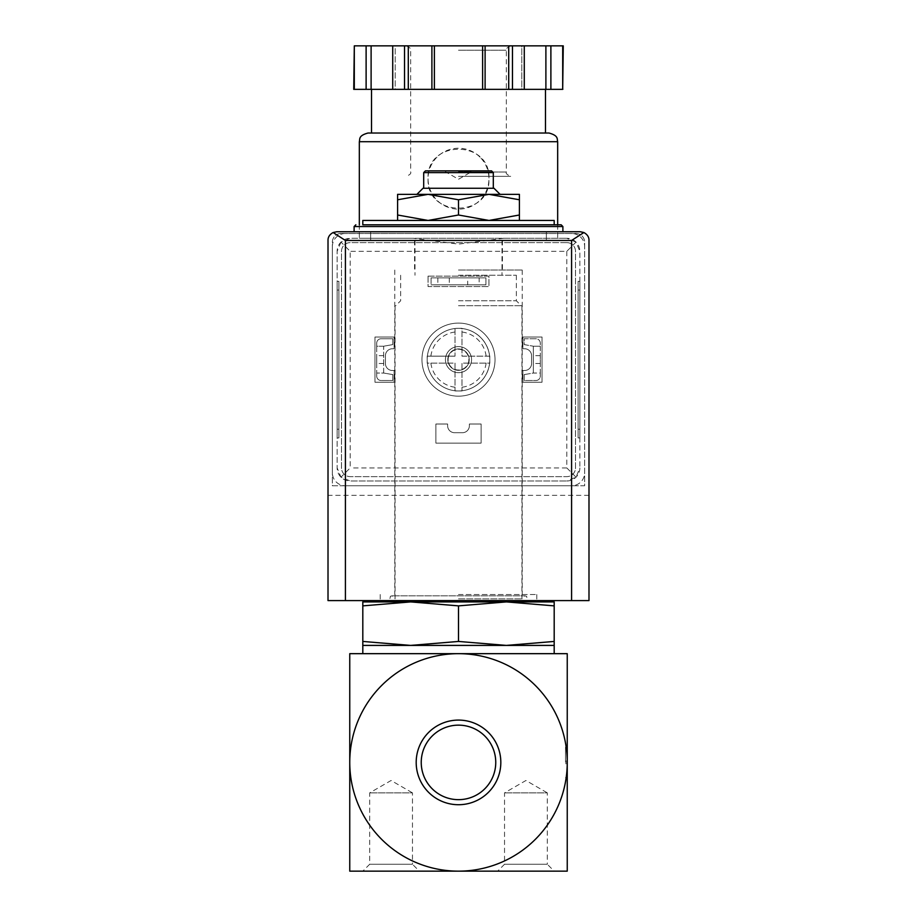 <?xml version="1.0" encoding="UTF-8"?>
<svg xmlns="http://www.w3.org/2000/svg" width="917" height="917" viewBox="0 0 917 917"><rect width="100%" height="100%" fill="white"/><g stroke="black" fill="none" stroke-linecap="round" stroke-linejoin="round"><path stroke-width="0.69" stroke-dasharray="4.58 3.44" d="M567.245 762.405L567.245 871.15L349.755 871.15L349.755 762.405A108.745 108.745 0 0 1 458.5 653.672A108.745 108.745 0 0 1 567.245 762.405L567.245 747.183L567.245 762.405A108.745 108.745 0 0 1 458.5 871.15A108.745 108.745 0 0 1 349.755 762.405L349.755 653.672L567.245 653.672L567.245 762.405L565.502 762.405L565.502 747.183L565.502 762.405M519.4 215.002L488.944 220.447L519.4 220.447L519.4 194.347L488.944 194.347L519.4 199.78M458.5 215.002L428.056 220.447L488.944 220.447L458.5 215.002L458.5 199.78L488.944 194.347L428.056 194.347L458.5 199.78M519.4 220.447L428.056 220.447L397.6 215.002L397.6 220.447L428.056 220.447L397.6 220.447M458.5 275.249L516.351 275.249L458.5 275.249M458.5 240.449L546.36 240.449L458.5 240.449M362.811 601.907L362.811 605.873L410.656 601.907L458.5 605.873L506.344 601.907L554.189 605.873L554.189 601.907L362.811 601.907M458.5 300.776L516.351 300.776L458.5 300.776M458.5 305.693L521.922 305.693L458.5 305.693M458.5 598.858L521.922 598.858L458.5 598.858M362.811 641.442L362.811 645.408L554.189 645.408L554.189 641.442L506.344 645.408L458.5 641.442L410.656 645.408L362.811 641.442L362.811 605.873M458.5 641.442L458.5 605.873M554.189 641.442L554.189 605.873M421.235 762.405A37.265 37.265 0 0 1 477.127 730.138A37.265 37.265 0 0 1 477.127 794.672A37.265 37.265 0 0 1 421.235 762.405M458.5 799.67A37.265 37.265 0 0 0 490.767 743.779A37.265 37.265 0 0 0 426.233 743.779A37.265 37.265 0 0 0 458.5 799.67A37.265 37.265 0 0 0 495.765 762.405A37.265 37.265 0 0 0 458.5 725.152A37.265 37.265 0 0 0 421.235 762.405A37.265 37.265 0 0 0 458.5 799.67M500.808 762.405A42.308 42.308 0 0 0 437.34 725.76A42.308 42.308 0 0 0 437.34 799.051A42.308 42.308 0 0 0 500.808 762.405M525.922 871.15L554.189 871.15L547.311 864.261L504.533 864.261L547.311 864.261L547.311 792.861L504.533 792.861L547.311 792.861L525.922 780.505L504.533 792.861L504.533 864.261L497.644 871.15L525.922 871.15M391.078 871.15L419.356 871.15L412.467 864.261L369.689 864.261L412.467 864.261L412.467 792.861L369.689 792.861L412.467 792.861L391.078 780.505L369.689 792.861L369.689 864.261L362.811 871.15L391.078 871.15M458.5 653.672L554.189 653.672L458.5 653.672M362.811 220.447L554.189 220.447M458.5 224.791L554.189 224.791L458.5 224.791M458.5 231.749L562.889 231.749L458.5 231.749M397.6 194.347L397.6 199.78L428.056 194.347L416.914 194.347L500.086 194.347L397.6 194.347M397.6 215.002L397.6 199.78M458.5 171.731L471.544 171.731L458.5 171.731M425.442 170.86L491.558 170.86M423.7 172.602L493.3 172.602M423.012 188.26L493.988 188.26M567.245 763.712L565.502 763.712L567.245 763.712M567.245 761.099L565.502 761.099L567.245 761.099M567.245 777.627L565.502 777.627L567.245 777.627M567.245 747.183L565.502 747.183L567.245 747.183M383.684 346.213L376.727 346.213L376.727 373.047L383.684 373.047L383.684 346.213L392.82 344.586L392.82 338.751L381.071 338.751A4.344 4.344 0 0 0 376.727 343.107L376.727 376.165A4.344 4.344 0 0 0 381.071 380.509L392.82 380.509L392.82 374.594L383.684 373.047L383.684 346.213L376.727 346.213L376.727 343.107A4.344 4.344 0 0 1 381.071 338.751L392.82 338.751L392.82 344.586L383.684 346.213M540.273 346.213L533.316 346.213L533.316 373.047L540.273 373.047L540.273 346.213L533.316 346.213L533.316 373.047L524.18 374.594L524.18 380.509L535.929 380.509A4.344 4.344 0 0 0 540.273 376.165L540.273 343.107A4.344 4.344 0 0 0 535.929 338.751L524.18 338.751L524.18 344.586L533.316 346.213L524.18 344.586L524.18 338.751L535.929 338.751A4.344 4.344 0 0 1 540.273 343.107L540.273 346.213M445.456 359.636A13.044 13.044 0 0 1 465.022 348.334A13.044 13.044 0 0 1 465.022 370.938A13.044 13.044 0 0 1 445.456 359.636A13.044 13.044 0 0 1 465.022 348.334A13.044 13.044 0 0 1 465.022 370.938A13.044 13.044 0 0 1 445.456 359.636A13.044 13.044 0 0 1 465.022 348.334A13.044 13.044 0 0 1 465.022 370.938A13.044 13.044 0 0 1 445.456 359.636M341.055 233.491A8.7 8.7 0 0 0 332.355 242.191L332.355 485.769L584.645 485.769L584.645 242.191A8.7 8.7 0 0 0 575.945 233.491L341.055 233.491A8.7 8.7 0 0 0 332.355 242.191L332.355 485.769L584.645 485.769L584.645 242.191A8.7 8.7 0 0 0 575.945 233.491L341.055 233.491M479.167 277.862L431.093 277.862L485.907 277.862L485.907 284.82L431.093 284.82L485.907 284.82L485.907 277.862L479.167 277.862L479.167 284.82M431.093 277.862L431.093 284.82L431.093 277.862M580.289 231.749L336.711 231.749A8.7 8.7 0 0 0 328.011 240.449L328.011 600.601L588.989 600.601L588.989 240.449A8.7 8.7 0 0 0 580.289 231.749M458.5 600.601L536.789 600.601L458.5 600.601M588.989 495.34L328.011 495.34M437.833 277.862L437.833 284.82M467.716 277.862L449.284 277.862L467.716 277.862L467.716 284.82L449.284 284.82L467.716 284.82M376.727 359.544L376.727 363.464L376.727 359.544M376.727 376.165L376.727 373.047L383.684 373.047L392.82 374.594L392.82 380.509L381.071 380.509A4.344 4.344 0 0 1 376.727 376.165M383.684 359.544L383.684 363.464L383.684 359.544M533.316 359.544L533.316 363.464L533.316 359.544M524.18 374.594L533.316 373.047L540.273 373.047L540.273 376.165A4.344 4.344 0 0 1 535.929 380.509L524.18 380.509L524.18 374.594M540.273 359.544L540.273 363.464L540.273 359.544M447.805 359.636A10.695 10.695 0 0 1 463.853 350.374A10.695 10.695 0 0 1 463.853 368.898A10.695 10.695 0 0 1 447.805 359.636A10.695 10.695 0 0 1 463.853 350.374A10.695 10.695 0 0 1 463.853 368.898A10.695 10.695 0 0 1 447.805 359.636M458.5 270.034L522.22 270.034L458.5 270.034M458.5 594.514L536.789 594.514L458.5 594.514M427.184 359.636A31.316 31.316 0 0 1 474.158 332.516A31.316 31.316 0 0 1 474.158 386.756A31.316 31.316 0 0 1 427.184 359.636A31.316 31.316 0 0 0 461.985 390.757A31.316 31.316 0 0 0 461.985 328.504A31.316 31.316 0 0 0 427.184 359.636A31.316 31.316 0 0 1 474.158 332.516A31.316 31.316 0 0 1 474.158 386.756A31.316 31.316 0 0 1 427.184 359.636A31.316 31.316 0 0 1 474.158 332.516A31.316 31.316 0 0 1 474.158 386.756A31.316 31.316 0 0 1 427.184 359.636L427.184 363.109L455.015 363.109L455.015 390.951L461.985 390.951L461.985 363.109L489.816 363.109L489.816 356.151L461.985 356.151L461.985 328.32L455.015 328.32L455.015 356.151L427.184 356.151L427.184 359.636M503.651 238.282L458.5 244.117L413.349 238.282L359.326 238.282L566.809 238.282L350.191 238.282L340.964 242.099L350.191 251.327L350.191 467.934L340.964 477.161L350.191 480.989L566.809 480.989L350.191 480.989A13.044 13.044 0 0 1 337.147 467.934L340.964 477.161M436.973 157.151A30.444 30.444 0 0 0 428.056 178.689C426.222 217.959 490.767 217.914 488.944 178.7C490.79 139.453 426.233 139.407 428.056 178.689A30.444 30.444 0 0 0 458.5 209.133A30.444 30.444 0 0 0 480.084 157.22M340.964 242.099L337.147 251.327L337.147 467.934L337.147 251.327A13.044 13.044 0 0 1 350.191 238.282L413.349 238.282M337.147 281.336L337.147 437.925L337.147 281.336L338.889 281.336L338.889 437.925L337.147 437.925L338.889 437.925L338.889 281.336L337.147 281.336M408.294 89.35L458.5 89.35L408.294 89.35L408.294 45.85L353.733 45.85M482.606 89.35L533.843 89.35L482.606 89.35L482.606 45.85L408.294 45.85M563.267 89.35L353.733 89.35M383.157 89.35L371.511 89.35L383.157 89.35M545.89 89.35L545.89 45.85L521.784 45.85L521.784 89.35L524.283 89.35L521.784 89.35L521.784 45.85L524.283 45.85L482.606 45.85M395.216 89.35L392.717 89.35L395.216 89.35L395.216 45.85L392.717 45.85L395.216 45.85L395.216 89.35M576.036 242.099L566.809 238.282A13.044 13.044 0 0 1 579.853 251.327L579.853 467.934L579.853 251.327L576.036 242.099L566.809 251.327L350.191 251.327M579.853 281.336L579.853 290.036L579.853 281.336L578.111 281.336L578.111 437.925L579.853 437.925L579.853 290.036L579.853 437.925L578.111 437.925L578.111 281.336L579.853 281.336M345.411 233.491A13.044 13.044 0 0 0 332.355 246.547L332.355 472.725A13.044 13.044 0 0 0 345.411 485.769L571.589 485.769A13.044 13.044 0 0 0 584.645 472.725L584.645 246.547A13.044 13.044 0 0 0 571.589 233.491L345.411 233.491A13.044 13.044 0 0 0 332.355 246.547L332.355 472.725A13.044 13.044 0 0 0 345.411 485.769L571.589 485.769A13.044 13.044 0 0 0 584.645 472.725L584.645 246.547A13.044 13.044 0 0 0 571.589 233.491L345.411 233.491M566.809 242.627L350.191 242.627A8.7 8.7 0 0 0 341.491 251.327L341.491 467.934A8.7 8.7 0 0 0 350.191 476.634L566.809 476.634A8.7 8.7 0 0 0 575.509 467.934L575.509 251.327A8.7 8.7 0 0 0 566.809 242.627L350.191 242.627A8.7 8.7 0 0 0 341.491 251.327L341.491 467.934A8.7 8.7 0 0 0 350.191 476.634L566.809 476.634A8.7 8.7 0 0 0 575.509 467.934L575.509 251.327A8.7 8.7 0 0 0 566.809 242.627M428.056 276.12L428.056 286.562L488.944 286.562L488.944 276.12L428.056 276.12L428.056 286.562L488.944 286.562L488.944 276.12L428.056 276.12M435.884 424.009L435.884 443.14L481.116 443.14L481.116 424.009L469.378 424.009L469.378 425.752A6.958 6.958 0 0 1 462.42 432.709L454.58 432.709A6.958 6.958 0 0 1 447.622 425.752L447.622 424.009L435.884 424.009L435.884 443.14L481.116 443.14L481.116 424.009L469.378 424.009L469.378 425.752A6.958 6.958 0 0 1 462.42 432.709L454.58 432.709A6.958 6.958 0 0 1 447.622 425.752L447.622 424.009L435.884 424.009M394.127 337.009L374.984 337.009L374.984 382.251L394.127 382.251L394.127 370.502L392.384 370.502A6.958 6.958 0 0 1 385.427 363.545L385.427 355.716A6.958 6.958 0 0 1 392.384 348.758L394.127 348.758L394.127 337.009L374.984 337.009L374.984 382.251L394.127 382.251L394.127 370.502L392.384 370.502A6.958 6.958 0 0 1 385.427 363.545L385.427 355.716A6.958 6.958 0 0 1 392.384 348.758L394.127 348.758L394.127 337.009M522.873 337.009L522.873 348.758L524.616 348.758A6.958 6.958 0 0 1 531.573 355.716L531.573 363.545A6.958 6.958 0 0 1 524.616 370.502L522.873 370.502L522.873 382.251L542.016 382.251L542.016 337.009L522.873 337.009L522.873 348.758L524.616 348.758A6.958 6.958 0 0 1 531.573 355.716L531.573 363.545A6.958 6.958 0 0 1 524.616 370.502L522.873 370.502L522.873 382.251L542.016 382.251L542.016 337.009L522.873 337.009M421.958 359.636A36.542 36.542 0 0 1 476.771 327.988A36.542 36.542 0 0 1 476.771 391.272A36.542 36.542 0 0 1 421.958 359.636A36.542 36.542 0 0 1 476.771 327.988A36.542 36.542 0 0 1 476.771 391.272A36.542 36.542 0 0 1 421.958 359.636M566.809 480.989A13.044 13.044 0 0 0 579.853 467.934L576.036 477.161L566.809 480.989M566.809 251.327L566.809 467.934L576.036 477.161M371.511 133.022L545.489 133.022M368.026 133.022L548.974 133.022M366.112 89.35L366.112 45.85M371.11 89.35L371.11 45.85M392.717 89.35L392.717 45.85M431.896 89.35L431.896 45.85M434.394 89.35L434.394 45.85M485.104 89.35L485.104 45.85M524.283 89.35L524.283 45.85L521.784 45.85L524.283 45.85M550.888 89.35L550.888 45.85L545.89 45.85M563.267 45.85L550.888 45.85M458.5 176.339L510.7 176.339L458.5 176.339M458.5 45.85L510.7 45.85L458.5 45.85M480.038 157.174A30.444 30.444 0 0 0 458.511 148.245M458.248 148.245A30.444 30.444 0 0 0 437.111 157.025M448.115 359.636A10.385 10.385 0 0 1 463.693 350.638A10.385 10.385 0 0 1 463.693 368.623A10.385 10.385 0 0 1 448.115 359.636M455.015 356.151L427.184 356.151L427.184 363.109L455.015 363.109L455.015 390.951L461.985 390.951L461.985 363.109L489.816 363.109L489.816 356.151L461.985 356.151L461.985 328.32L455.015 328.32L455.015 356.151M354.111 226.533L562.889 226.533M455.015 387.249A27.842 27.842 0 0 1 430.875 363.109M486.125 363.109A27.842 27.842 0 0 1 461.985 387.249M461.985 332.011A27.842 27.842 0 0 1 486.125 356.151M430.875 356.151A27.842 27.842 0 0 1 455.015 332.011M359.326 141.711L557.674 141.711M566.809 467.934L350.191 467.934M354.306 89.35L354.306 45.85M404.523 89.35L404.523 45.85M508.706 89.35L508.706 45.85M512.477 89.35L512.477 45.85M562.694 89.35L562.694 45.85M458.5 171.995L506.344 171.995L458.5 171.995M458.5 50.194L506.344 50.194L458.5 50.194M578.111 290.036L579.853 290.036L578.111 290.036M578.111 429.225L579.853 429.225L578.111 429.225M338.889 290.036L337.147 290.036L338.889 290.036M338.889 429.225L337.147 429.225L338.889 429.225M415 240.449L415 275.249M502 240.449L502 275.249M400.649 275.249L400.649 300.776L395.731 305.693M516.351 275.249L516.351 300.776L521.269 305.693M395.078 305.693L395.078 598.858L392.04 595.821L390.413 596.279L389.542 600.601M521.922 305.693L521.922 598.858L524.96 595.821L392.04 595.821L524.96 595.821L526.645 596.325L527.458 600.601M370.64 231.749L370.64 240.449L370.64 231.749M546.36 231.749L546.36 240.449L546.36 231.749M445.456 170.86L445.456 171.731L458.5 179.262L471.544 171.731L471.544 170.86M449.284 277.862L449.284 284.82M540.273 355.636L533.316 355.636M540.273 363.464L533.316 363.464M383.684 355.636L376.727 355.636M383.684 363.464L376.727 363.464M414.564 240.449L414.564 270.034M502.436 240.449L502.436 270.034M394.78 270.034L394.78 594.514M522.22 270.034L522.22 594.514M380.211 594.514L380.211 600.601M536.789 594.514L536.789 600.601M359.326 224.791L359.326 238.282M557.674 224.791L557.674 238.282M510.7 45.85C506.952 47.627 505.508 49.071 506.344 50.194L506.344 171.995C505.634 173.359 507.078 174.803 510.7 176.339M406.3 45.85C410.048 47.627 411.492 49.071 410.656 50.194L410.656 171.995C411.366 173.359 409.922 174.803 406.3 176.339"/><path stroke-width="1.38" d="M567.245 762.405L567.245 653.672L458.5 653.672A108.745 108.745 0 0 1 567.245 762.405A108.745 108.745 0 0 1 458.5 871.15A108.745 108.745 0 0 1 349.755 762.405A108.745 108.745 0 0 1 458.5 653.672L349.755 653.672L349.755 871.15L567.245 871.15L567.245 762.405M397.6 220.447L397.6 215.002L428.056 220.447L458.5 215.002L488.944 220.447L519.4 215.002L519.4 220.447M362.811 605.873L362.811 601.907L410.656 601.907L362.811 605.873L362.811 641.442L410.656 645.408L458.5 641.442L458.5 605.873L410.633 601.907L506.344 601.907L458.5 605.873M554.189 601.907L554.189 605.873L506.344 601.907L554.189 601.907M458.5 641.442L506.344 645.408L362.811 645.408L362.811 641.442M554.189 641.442L554.189 645.408L506.344 645.408L554.189 641.442L554.189 605.873M421.235 762.405A37.265 37.265 0 0 1 477.127 730.138A37.265 37.265 0 0 1 477.127 794.672A37.265 37.265 0 0 1 421.235 762.405M416.192 762.405A42.308 42.308 0 0 1 479.66 725.76A42.308 42.308 0 0 1 479.66 799.051A42.308 42.308 0 0 1 416.192 762.405M554.189 871.15L497.644 871.15M419.356 871.15L362.811 871.15M554.189 224.791L554.189 220.447L362.811 220.447L362.811 224.791L561.147 224.791L362.811 224.791M397.6 199.78L397.6 194.347L428.056 194.347L397.6 199.78L397.6 215.002M519.4 194.347L519.4 199.78L488.944 194.347L458.5 199.78L428.044 194.347L519.4 194.347M519.4 215.002L519.4 199.78M458.5 215.002L458.5 199.78M423.7 172.602L493.3 172.602L491.558 170.86L425.442 170.86L423.7 172.602L423.7 188.26M500.086 194.347L493.988 188.26L423.012 188.26L416.914 194.347M583.888 232.54L580.289 231.749L336.711 231.749L333.112 232.54L345.411 240.449L345.411 600.601L588.989 600.601L588.989 240.449C589.081 237.113 587.384 234.477 583.888 232.54L571.589 240.449L571.589 600.601M333.112 232.54C329.616 234.477 327.919 237.113 328.011 240.449L328.011 600.601L345.411 600.601M562.694 89.35L563.267 45.85L550.888 45.85L550.888 89.35L562.694 89.35L562.694 45.85M354.306 89.35L354.306 45.85L353.733 89.35L550.888 89.35M545.489 89.35L545.489 133.022L371.511 133.022L371.511 89.35M359.326 141.711L557.674 141.711C556.837 139.338 559.072 135.75 548.974 133.022L368.026 133.022C357.928 135.75 360.163 139.338 359.326 141.711L359.326 224.791M545.89 89.35L545.89 45.85L550.888 45.85M524.283 89.35L524.283 45.85L545.89 45.85M485.104 89.35L485.104 45.85L524.283 45.85M482.606 89.35L482.606 45.85L485.104 45.85M434.394 89.35L434.394 45.85L482.606 45.85M431.896 89.35L431.896 45.85L434.394 45.85M392.717 89.35L392.717 45.85L431.896 45.85M371.11 89.35L371.11 45.85L392.717 45.85M366.112 89.35L366.112 45.85L371.11 45.85M354.306 45.85L366.112 45.85M561.147 224.791L562.889 226.533L354.111 226.533L355.853 224.791M571.589 240.449L345.411 240.449M512.477 89.35L512.477 45.85M508.706 89.35L508.706 45.85M408.294 89.35L408.294 45.85M404.523 89.35L404.523 45.85M524.96 601.907L527.458 600.601M389.542 600.601L392.04 601.907M362.811 645.408L362.811 653.672M554.189 645.408L554.189 653.672M354.111 226.533L354.111 231.749M562.889 226.533L562.889 231.749M493.3 172.602L493.3 188.26M557.674 141.711L557.674 224.791"/></g></svg>
